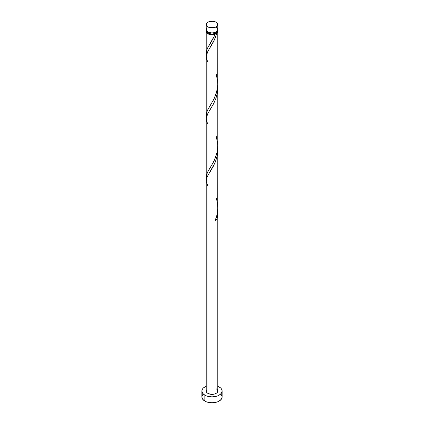 <?xml version="1.0" encoding="UTF-8"?>
<svg xmlns="http://www.w3.org/2000/svg" width="424" height="424" viewBox="0 0 424 424"><rect width="100%" height="100%" fill="white"/><g stroke="black" fill="none" stroke-linecap="round" stroke-linejoin="round"><path stroke-width="0.64" d="M206.647 28.286L206.318 30.215L207.903 31.927L207.903 26.908A5.793 3.344 180 0 1 206.207 24.544A5.793 3.344 180 0 1 209.785 21.454A5.793 3.344 180 0 1 216.097 22.181L213.129 21.264L208.783 21.762L206.647 23.262L206.318 25.196L207.903 26.908L209.785 27.634L214.215 27.634L216.097 26.908L217.682 25.196L217.353 23.262L216.097 22.181A5.793 3.344 180 0 1 217.793 24.544A5.793 3.344 180 0 1 214.215 27.634A5.793 3.344 180 0 1 207.903 26.908L207.903 31.927A5.793 3.344 0 0 0 214.215 32.653A5.793 3.344 0 0 0 217.793 29.563L217.353 28.286M207.368 31.456L207.718 32.478L208.725 33.348L208.725 32.325L208.725 33.348A4.632 2.676 0 0 0 215.275 33.348A4.632 2.676 0 0 0 216.627 31.577M217.793 386.238A10.134 5.851 180 0 1 219.166 386.9A10.134 5.851 180 0 1 222.134 391.039A10.134 5.851 180 0 1 215.88 396.445A10.134 5.851 180 0 1 204.834 395.173L204.834 401.088A10.134 5.851 0 0 0 215.88 402.355A10.134 5.851 0 0 0 222.134 396.949L221.365 394.707M217.692 209.424L217.623 215.079L216.828 219.505A5.793 3.344 180 0 1 215.196 220.448L216.961 215.01L217.761 209.244L217.793 149.81L217.353 154.967L215.673 161.125L213.129 166.669L207.903 175.451L207.903 393.403A5.793 3.344 0 0 0 214.215 394.124A5.793 3.344 0 0 0 217.793 391.039L216.818 392.894L214.215 394.124L210.871 394.315L207.903 393.403L207.903 175.451L206.647 178.244L206.207 180.847L206.207 391.039A5.793 3.344 0 0 0 207.903 393.403L206.647 392.317L206.207 391.039L207.182 389.179M217.793 211.687L217.793 391.039L217.353 389.757L216.097 388.67M207.903 186.242L206.26 181.737L206.488 178.785L207.903 175.451L214.963 162.901L216.828 157.437L217.74 151.612L217.729 147.833L217.793 149.81M214.772 35.24L215.196 34.243A5.793 3.344 180 0 1 207.903 33.819L207.903 47.361L214.772 35.24M216.097 73.665L217.74 81.986L217.772 84.954L216.977 90.8L214.046 98.872L207.172 110.887L206.26 113.929L206.467 116.801L206.318 113.537L207.903 109.424L207.903 51.32L214.963 38.764L216.828 33.305L217.623 32.261L217.554 30.512A5.793 3.344 180 0 1 217.793 31.456A5.793 3.344 180 0 1 216.828 33.305L213.828 41.192L207.903 51.32L207.903 109.424L213.68 99.592L216.478 92.697L217.766 85.086L217.793 31.456M217.793 145.856L217.793 87.747L217.353 92.904L215.673 99.057L213.129 104.601L207.903 113.383L207.903 171.492L213.129 162.715L215.673 157.166L217.353 151.013L217.793 145.856M216.097 135.733L217.74 144.054L217.772 147.017L216.977 152.868L214.046 160.934L207.172 172.955L206.26 175.997L206.467 178.864L206.318 175.6L207.903 171.492L207.903 113.383L213.781 103.355L215.996 98.161L217.417 92.485L217.793 87.742M207.373 31.577A4.632 2.676 0 0 0 208.725 33.348L212 34.132L215.275 33.348L214.936 33.788L215.196 34.243L212.784 39.204L207.172 48.818L206.26 51.861L206.467 54.733L206.318 51.468L207.903 47.361L207.903 33.819A5.793 3.344 180 0 1 206.207 31.456A5.793 3.344 180 0 1 206.446 30.512M206.207 114.819L206.207 56.71L206.647 54.113L207.903 51.32L206.228 56.132L206.583 59.095L207.903 62.105M206.207 176.888L206.207 118.778L206.647 116.181L207.903 113.383L206.228 118.201L206.583 121.163L207.903 124.174M214.957 33.703L215.275 33.348L216.828 33.305L215.275 33.348L216.282 32.478L216.632 31.456M215.275 33.348L215.196 34.243L213.389 34.704L210.447 34.678L208.661 34.19L207.182 33.316L206.318 32.107L206.647 30.178M202.635 394.707L201.866 396.949A10.134 5.851 0 0 0 204.834 401.088L204.834 395.173A10.134 5.851 180 0 1 201.866 391.039A10.134 5.851 180 0 1 206.207 386.238M206.371 386.174L203.573 387.785L202.635 388.797L202.057 389.894L202.057 392.179L203.573 394.288L206.371 395.905L212 396.891L217.629 395.905L220.427 394.288L221.943 392.179L221.943 389.894L221.365 388.797L220.427 387.785L217.629 386.174M201.866 391.039L201.866 396.949L202.635 399.185L204.834 401.088L206.371 401.814L212 402.8L217.629 401.814L219.166 401.088L221.365 399.185L222.134 396.949L222.134 391.039M206.207 24.544L206.207 29.563A5.793 3.344 0 0 0 207.903 31.927L210.871 32.844L213.129 32.844L215.217 32.346L216.818 31.424L217.793 29.563L217.793 24.544M216.818 27.708L216.097 27.2M215.275 219.553L216.828 219.505L215.196 220.448C218.291 213.06 218.588 205.513 216.097 197.796M215.604 219.42A1.161 0.668 180 0 1 216.828 219.505L217.74 213.68L217.729 209.901M206.207 52.756L206.207 31.456"/></g></svg>
